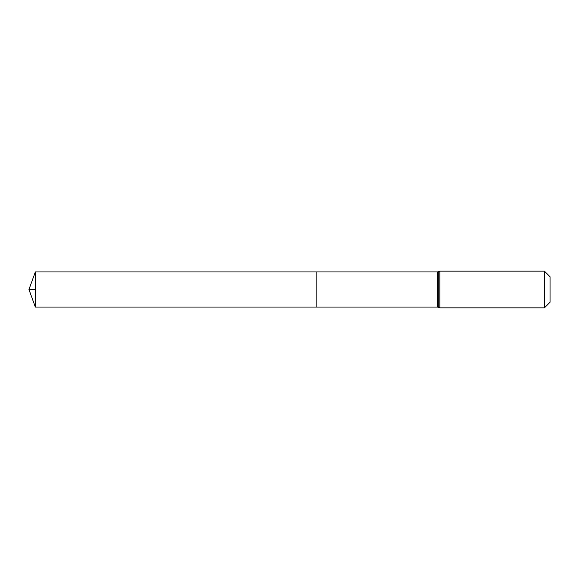 <?xml version="1.0" encoding="UTF-8"?>
<svg xmlns="http://www.w3.org/2000/svg" width="579" height="579" viewBox="0 0 579 579"><rect width="100%" height="100%" fill="white"/><g stroke="black" fill="none" stroke-linecap="round" stroke-linejoin="round"><path stroke-width="0.87" d="M316.127 271.942L316.127 307.058L316.127 271.942L35.341 271.942L35.341 307.058L437.572 307.058L437.572 271.942L316.127 271.942M544.426 271.138L544.426 307.862L550.05 302.238L550.05 276.762L544.426 271.138L439.859 271.138L437.572 271.942M35.341 289.5L28.95 289.5L35.341 307.058M544.426 307.862L439.859 307.862L439.859 271.138M439.859 307.862L438.716 307.463L438.716 271.537M438.716 307.463L437.572 307.058M28.95 289.5L35.341 271.942"/></g></svg>
